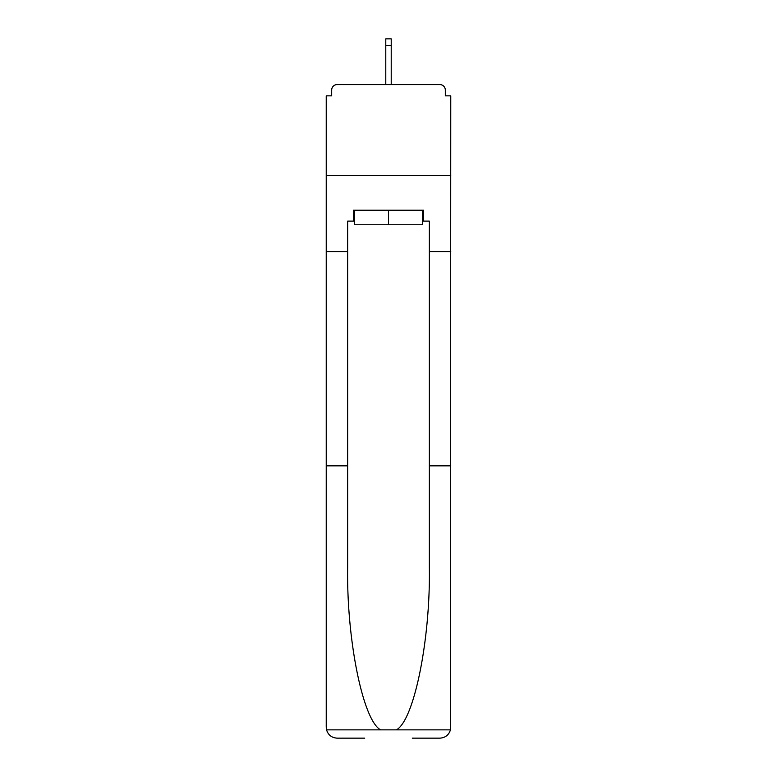 <?xml version="1.0" encoding="UTF-8"?>
<svg xmlns="http://www.w3.org/2000/svg" width="777" height="777" viewBox="0 0 777 777"><rect width="100%" height="100%" fill="white"/><g stroke="black" fill="none" stroke-linecap="round" stroke-linejoin="round"><path stroke-width="1.17" d="M412.286 738.15L439.879 738.15C445.279 737.781 448.805 735.023 450.456 729.865L450.767 95.853L445.318 95.853L445.318 90.045A5.449 5.449 0 0 0 439.879 84.596L337.121 84.596A5.449 5.449 0 0 0 331.682 90.045L331.682 95.853L326.233 95.853L326.233 175.369L450.767 175.369L326.233 175.369L326.233 251.622L347.649 251.622L347.649 567.404C346.523 639.549 362.917 720.386 380.594 729.865L396.406 729.865C414.083 720.386 430.477 639.549 429.351 567.404L429.351 221.115L423.533 221.115L423.533 210.227L353.467 210.227L353.467 221.115L354.555 221.115M439.879 84.596L416.822 84.596L439.879 84.596M360.178 84.596L337.121 84.596L360.178 84.596M445.318 95.853L445.318 90.045M331.682 90.045L331.682 95.853M354.555 210.227L354.555 224.747L422.445 224.747L422.445 210.227M388.5 210.227L388.5 224.747M347.649 465.841L326.233 465.841L326.544 729.865C328.195 735.023 331.721 737.781 337.121 738.15L364.714 738.15M326.233 727.262L326.233 251.622M450.767 251.622L429.351 251.622M353.467 221.115L347.649 221.115L347.649 251.622M450.767 465.841L429.351 465.841M422.445 221.115L423.533 221.115M391.219 45.571L385.78 45.571L385.78 38.85L391.219 38.85L391.219 84.596M385.78 45.571L385.78 84.596M326.544 729.865L380.594 729.865M396.406 729.865L450.456 729.865"/></g></svg>
